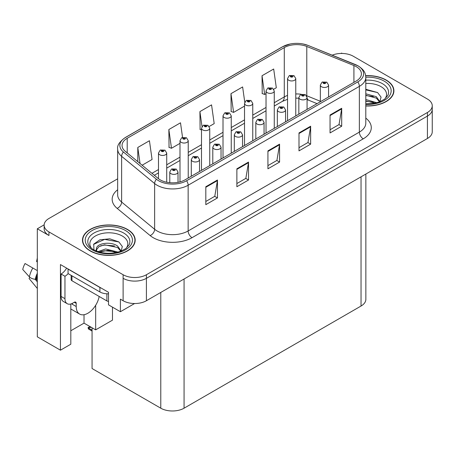 <?xml version="1.0" encoding="UTF-8"?>
<svg xmlns="http://www.w3.org/2000/svg" width="455" height="455" viewBox="0 0 455 455"><rect width="100%" height="100%" fill="white"/><g stroke="black" fill="none" stroke-linecap="round" stroke-linejoin="round"><path stroke-width="0.68" d="M44.152 224.838L37.316 228.785L37.316 336.831L60.452 350.185L60.452 264.56L108.517 292.309L108.517 304.861L120.399 311.721L120.399 299.168L123.117 300.738A16.471 9.509 0 0 0 146.413 300.738L427.427 138.496A16.471 9.509 0 0 0 432.25 131.774L432.25 109.359A16.471 9.509 0 0 1 427.427 116.082A16.471 9.509 0 0 0 432.25 109.359L432.25 105.77A16.471 9.509 0 0 0 427.427 99.048L353.268 56.232A16.471 9.509 0 0 0 332.173 55.169M134.6 303.525L120.399 311.721M342.245 53.457L341.625 53.093L341 53.457M117.657 178.815L48.964 218.474A16.471 9.509 0 0 0 44.141 225.197A16.471 9.509 0 0 0 48.964 231.925L123.117 274.735A16.471 9.509 0 0 0 146.413 274.735L146.413 278.324L427.427 116.082L146.413 278.324A16.471 9.509 0 0 1 123.117 278.324A16.471 9.509 0 0 0 146.413 278.324L146.413 300.738M37.316 228.785L48.964 235.508A16.471 9.509 0 0 1 44.141 228.785L44.141 225.197M365.86 174.043L365.86 299.305A16.471 9.509 180 0 1 361.037 306.033L184.07 408.198A16.471 9.509 180 0 1 160.78 408.198L92.058 368.522L92.058 327.771M70.821 330.751L84.021 323.135L95.669 329.858L112.482 320.149L112.482 307.148M70.821 303.986L70.821 344.202L60.452 350.185M95.669 329.858L95.669 305.277M84.021 323.135L84.021 314.712M365.797 105.981A26.356 15.214 0 0 0 393.911 90.795A26.356 15.214 0 0 0 386.193 80.04A26.356 15.214 0 0 0 365.649 75.621M127.468 229.411A26.356 15.214 0 0 0 98.746 226.112A26.356 15.214 0 0 0 82.474 240.172A26.356 15.214 0 0 0 90.192 250.932A26.356 15.214 0 0 0 118.914 254.231A26.356 15.214 0 0 0 135.186 240.172A26.356 15.214 0 0 0 127.468 229.411M82.747 241.571A26.356 15.214 0 0 0 82.656 241.963M356.259 66.657A17.569 10.146 180 0 1 361.406 73.829A17.569 10.146 180 0 1 356.259 81.001L185.043 179.85A17.569 10.146 180 0 1 158.226 178.496L125.227 151.287A17.569 10.146 180 0 1 122.048 145.469A17.569 10.146 180 0 1 127.195 138.297L284.278 47.604A17.569 10.146 180 0 1 306.784 46.467L353.916 65.52A17.569 10.146 180 0 1 356.259 66.657M357.812 65.759A19.764 11.409 0 0 0 355.173 64.479L308.041 45.426A19.764 11.409 0 0 0 303.292 44.016A19.764 11.409 0 0 0 290.114 44.016A19.764 11.409 0 0 0 282.726 46.706L125.643 137.399A19.764 11.409 0 0 0 123.424 152.015L156.429 179.225A19.764 11.409 0 0 0 186.595 180.749L357.812 81.9A19.764 11.409 0 0 0 357.812 65.759M205.814 186.732L205.814 204.665L217.462 197.942L217.462 180.009L205.814 186.732M205.814 201.485L214.783 196.304L217.416 180.607A4.391 2.537 -120 0 0 217.462 180.009M214.709 196.35L217.462 197.942M236.873 168.805L236.873 186.732L248.521 180.009L248.521 162.077L236.873 168.805M236.873 183.553L245.848 178.371L248.475 162.674A4.391 2.537 -120 0 0 248.521 162.077M245.768 178.417L248.521 180.009M330.051 115.007L330.051 132.94L341.699 126.211L341.699 108.279L330.051 115.007M330.051 129.755L339.026 124.579L341.654 108.876A4.391 2.537 -120 0 0 341.699 108.279M338.947 124.624L341.699 126.211M298.992 132.94L298.992 150.872L310.64 144.144L310.64 126.211L298.992 132.94M298.992 147.687L307.967 142.512L310.594 126.808A4.391 2.537 -120 0 0 310.64 126.211M307.887 142.557L310.64 144.144M267.932 150.872L267.932 168.805L279.58 162.077L279.58 144.144L267.932 150.872M267.932 165.62L276.907 160.439L279.535 144.741A4.391 2.537 -120 0 0 279.58 144.144M276.828 160.484L279.58 162.077M146.413 274.735L427.427 112.493A16.471 9.509 0 0 0 432.25 105.77M142.119 165.216L152.072 159.477L149.439 140.737L137.791 147.465L137.791 161.65M244.762 102.187L242.623 86.939L230.975 93.667L231.163 111.492M273.745 89.225L276.31 87.747L273.683 69.012L262.034 75.735L262.222 93.559M182.546 137.37L180.499 122.804L168.856 129.533L169.044 147.357M209.22 126.479L214.191 123.612L211.558 104.872L199.916 111.6L200.103 129.425M201.502 129.948L199.916 129.351M199.916 111.6L202.003 126.507M230.975 93.667L233.603 112.402L244.523 106.1M233.603 112.402L230.975 111.418M262.034 75.735L264.662 94.469L266.027 93.679M264.662 94.469L262.034 93.485M168.856 129.533L171.484 148.267L179.992 143.353M171.484 148.267L168.856 147.283M137.791 147.465L140.043 163.504M135.004 241.963A26.356 15.214 0 0 0 134.913 241.571M393.729 92.593A26.356 15.214 0 0 0 393.638 92.194M166.723 182.233L166.723 153.073A4.118 2.377 180 0 1 164.181 155.274A4.118 2.377 180 0 1 159.694 154.757A4.118 2.377 180 0 1 158.482 153.073L160.126 150.218A2.747 1.655 57.8 0 1 161.593 150.298A1.371 0.791 0 0 0 161.633 151.396A1.371 0.791 0 0 0 163.573 151.396A1.371 0.791 0 0 0 163.573 150.275A1.371 0.791 0 0 0 161.673 150.252L162.23 150.599A0.552 0.319 180 0 1 162.81 151.128A0.552 0.319 180 0 1 162.213 151.06L161.593 150.298M162.23 151.066L162.23 150.599M161.673 150.252A2.747 1.513 -117.9 0 0 160.393 150.065A2.747 1.513 -117.9 0 0 160.268 150.144M162.213 151.06A0.552 0.319 180 0 1 162.196 150.622M90.704 326.889L90.289 326.65L90.704 326.889M178.019 182.33L178.019 172.018A4.118 2.377 180 0 1 175.476 174.214A4.118 2.377 180 0 1 170.989 173.696A4.118 2.377 180 0 1 169.783 172.018L171.427 169.158A2.747 1.655 57.8 0 1 172.889 169.237A1.371 0.791 0 0 0 172.928 170.335A1.371 0.791 0 0 0 174.874 170.335A1.371 0.791 0 0 0 174.874 169.214A1.371 0.791 0 0 0 172.974 169.192L173.531 169.544A0.552 0.319 180 0 1 174.111 170.068A0.552 0.319 180 0 1 173.514 169.999L173.531 169.544M172.974 169.192A2.747 1.513 -117.9 0 0 171.689 169.004A2.747 1.513 -117.9 0 0 171.569 169.084M173.497 169.988L172.889 169.237M173.514 169.999A0.552 0.319 180 0 1 173.497 169.561M88.873 327.85L88.458 328.988L88.054 327.651L88.873 327.85L91.245 327.304M89.953 326.559L88.054 327.651M188.228 178.013L188.228 140.658A4.118 2.377 180 0 1 185.685 142.853A4.118 2.377 180 0 1 181.198 142.341A4.118 2.377 180 0 1 179.992 140.658L181.636 137.802A2.747 1.655 57.8 0 1 183.098 137.882A1.371 0.791 0 0 0 183.143 138.974A1.371 0.791 0 0 0 185.083 138.974A1.371 0.791 0 0 0 185.083 137.854A1.371 0.791 0 0 0 183.183 137.831L183.74 138.184A0.552 0.319 180 0 1 184.32 138.707A0.552 0.319 180 0 1 183.706 138.201L183.098 137.882M183.74 138.65L183.74 138.184M183.183 137.831A2.747 1.513 -117.9 0 0 181.898 137.649A2.747 1.513 -117.9 0 0 181.778 137.723M183.706 138.633L183.706 138.201M209.738 165.597L209.738 128.242A4.118 2.377 180 0 1 207.196 130.437A4.118 2.377 180 0 1 202.708 129.92A4.118 2.377 180 0 1 201.502 128.242L203.146 125.381A2.747 1.655 57.8 0 1 204.608 125.461A1.371 0.791 0 0 0 204.648 126.558A1.371 0.791 0 0 0 206.593 126.558A1.371 0.791 0 0 0 206.593 125.438A1.371 0.791 0 0 0 204.693 125.415L205.25 125.762A0.552 0.319 180 0 1 205.831 126.291A0.552 0.319 180 0 1 205.216 125.785L204.608 125.461M205.25 126.234L205.25 125.762M204.693 125.415A2.747 1.513 -117.9 0 0 203.408 125.227A2.747 1.513 -117.9 0 0 203.288 125.307M205.216 126.211L205.216 125.785M231.248 153.176L231.248 115.82A4.118 2.377 180 0 1 228.706 118.021A4.118 2.377 180 0 1 224.218 117.504A4.118 2.377 180 0 1 223.013 115.82L224.656 112.965A2.747 1.655 57.8 0 1 226.118 113.045A1.371 0.791 0 0 0 226.158 114.142A1.371 0.791 0 0 0 228.097 114.142A1.371 0.791 0 0 0 228.097 113.022A1.371 0.791 0 0 0 226.203 112.994L226.761 113.346A0.552 0.319 180 0 1 227.341 113.875A0.552 0.319 180 0 1 226.744 113.807L226.118 113.045M226.761 113.813L226.761 113.346M226.203 112.994A2.747 1.513 -117.9 0 0 224.918 112.812A2.747 1.513 -117.9 0 0 224.798 112.891M226.744 113.807A0.552 0.319 180 0 1 226.726 113.369M199.529 171.489L199.529 159.597A4.118 2.377 180 0 1 196.987 161.798A4.118 2.377 180 0 1 192.499 161.28A4.118 2.377 180 0 1 191.293 159.597L192.931 156.742A2.747 1.655 57.8 0 1 194.399 156.821A1.371 0.791 0 0 0 194.439 157.919A1.371 0.791 0 0 0 196.378 157.919A1.371 0.791 0 0 0 196.378 156.799A1.371 0.791 0 0 0 194.484 156.77L195.036 157.123A0.552 0.319 180 0 1 195.622 157.652A0.552 0.319 180 0 1 195.007 157.146L194.399 156.821M195.036 157.589L195.036 157.123M194.484 156.77A2.747 1.513 -117.9 0 0 193.199 156.588A2.747 1.513 -117.9 0 0 193.079 156.668M195.007 157.572L195.007 157.146M221.039 159.074L221.039 147.181A4.118 2.377 180 0 1 218.497 149.376A4.118 2.377 180 0 1 214.009 148.865A4.118 2.377 180 0 1 212.798 147.181L214.441 144.32A2.747 1.655 57.8 0 1 215.909 144.406A1.371 0.791 0 0 0 215.949 145.498A1.371 0.791 0 0 0 217.888 145.498A1.371 0.791 0 0 0 217.888 144.377A1.371 0.791 0 0 0 215.988 144.354L216.546 144.707A0.552 0.319 180 0 1 217.126 145.23A0.552 0.319 180 0 1 216.512 144.724L215.909 144.406M216.546 145.173L216.546 144.707M215.988 144.354A2.747 1.513 -117.9 0 0 214.709 144.172A2.747 1.513 -117.9 0 0 214.584 144.246M216.512 145.151L216.512 144.724M242.543 146.652L242.543 134.765A4.118 2.377 180 0 1 240.001 136.961A4.118 2.377 180 0 1 235.514 136.443A4.118 2.377 180 0 1 234.308 134.765L235.952 131.904A2.747 1.655 57.8 0 1 237.413 131.984A1.371 0.791 0 0 0 237.459 133.082A1.371 0.791 0 0 0 239.398 133.082A1.371 0.791 0 0 0 239.398 131.961A1.371 0.791 0 0 0 237.499 131.939L238.056 132.286A0.552 0.319 180 0 1 238.636 132.815A0.552 0.319 180 0 1 238.039 132.746L238.056 132.286M237.499 131.939A2.747 1.513 -117.9 0 0 236.213 131.751A2.747 1.513 -117.9 0 0 236.094 131.831M238.022 132.735L237.413 131.984M238.039 132.746A0.552 0.319 180 0 1 238.022 132.308M264.054 134.236L264.054 122.344A4.118 2.377 180 0 1 261.511 124.539A4.118 2.377 180 0 1 257.024 124.027A4.118 2.377 180 0 1 255.818 122.344L257.462 119.489A2.747 1.655 57.8 0 1 258.923 119.568A1.371 0.791 0 0 0 258.963 120.666A1.371 0.791 0 0 0 260.908 120.666A1.371 0.791 0 0 0 260.908 119.546A1.371 0.791 0 0 0 259.009 119.517L259.566 119.87A0.552 0.319 180 0 1 260.146 120.399A0.552 0.319 180 0 1 259.532 119.887L258.923 119.568M259.566 120.336L259.566 119.87M259.009 119.517A2.747 1.513 -117.9 0 0 257.723 119.335A2.747 1.513 -117.9 0 0 257.604 119.409M259.532 120.319L259.532 119.887M29.82 277.294L29.063 278.477L37.316 288.476M76.218 303.383L74.279 302.262A2.747 1.587 -60 0 1 75.649 302.126A2.747 1.587 -60 0 1 76.218 303.383L76.218 306.522A16.471 9.509 120 0 0 79.631 314.064A16.471 9.509 120 0 0 87.866 313.245A16.471 9.509 120 0 0 99.179 296.467M72.334 303.832L71.947 304.059L72.334 304.281L72.334 303.371M71.947 304.059A16.471 9.509 -60 0 1 71.953 303.559M37.316 280.121L35.223 279.342A6.04 2.468 -168.4 0 1 29.382 276.873L22.75 269.496A12.626 7.291 120 0 1 25.059 263.536L37.316 270.611M37.316 262.12A7.536 4.351 120 0 0 36.588 261.494L37.316 261.545M37.316 281.867L35.228 279.342A17.21 9.936 120 0 1 37.316 273.227M37.316 258.031L36.588 261.494M74.279 302.262L72.726 303.161A10.983 6.342 -60 0 1 67.232 303.701L63.353 301.46A10.983 6.342 -60 0 1 61.078 296.433L61.078 274.018A10.983 6.342 120 0 0 66.623 268.12M68.153 273.626A10.983 6.342 -60 0 1 64.957 276.265L61.078 274.018M67.232 303.701A10.983 6.342 -60 0 1 64.957 298.679L64.957 276.265M101.357 288.174A10.983 6.342 180 0 1 99.901 287.469L68.062 269.087A10.983 6.342 0 0 0 68.187 269.024M99.901 287.469L99.901 291.951A10.983 6.342 0 0 0 108.517 293.788M68.062 269.087L68.062 273.574L99.901 291.951M365.797 83.458A19.002 10.971 180 0 1 380.994 86.626A19.002 10.971 180 0 1 384.742 99.065M379.72 102.165L381.068 97.154L377.582 92.536L365.797 89.299M365.678 75.78A26.083 15.055 180 0 1 385.999 80.148A26.083 15.055 180 0 1 393.638 90.795A26.083 15.055 180 0 1 365.797 105.822M365.797 99.508L376.831 102.739M365.797 100.936L375.21 103.131M365.797 93.815L376.336 96.693L379.914 101.721M365.797 95.243L376.336 98.115L379.567 101.857M365.797 89.874L377.644 92.575M365.797 95.567L373.265 96.545M365.797 101.26L373.276 102.244M91.643 248.436A19.002 10.971 180 0 1 97.899 234.786A19.002 10.971 180 0 1 122.264 236.003A19.002 10.971 180 0 1 126.018 248.436M120.996 251.541L122.338 246.53L118.857 241.906L109.786 238.812L99.872 239.813L93.73 244.13L93.923 249.647M127.275 229.525A26.083 15.055 180 0 1 134.913 240.172A26.083 15.055 180 0 1 118.812 254.083A26.083 15.055 180 0 1 90.391 250.819A26.083 15.055 180 0 1 82.747 240.172A26.083 15.055 180 0 1 98.849 226.26A26.083 15.055 180 0 1 127.275 229.525M97.996 251.649L105.617 248.959L118.107 252.115M99.429 252.081L107.983 250.318L116.486 252.508M95.965 250.887L96.551 248.089A12.41 7.166 0 0 0 96.42 249.141A12.41 7.166 0 0 0 96.995 251.296M96.551 248.089C97.45 243.146 111.026 241.184 117.606 246.064L121.189 251.097M96.477 249.829L98.962 246.655L104.548 244.807L117.606 247.492L120.842 251.234M71.145 275.349L71.145 279.626A2.747 1.587 0 0 0 71.947 280.746L106.891 300.92A2.747 1.587 0 0 0 108.517 301.369M93.588 244.38L104.639 239.381L118.92 241.952M100.68 245.791L104.639 245.074L114.541 245.922M100.697 251.484L104.639 250.768L114.546 251.621M252.758 140.76L252.758 103.404A4.118 2.377 180 0 1 250.216 105.6A4.118 2.377 180 0 1 245.728 105.082A4.118 2.377 180 0 1 244.523 103.404L246.161 100.544A2.747 1.655 57.8 0 1 247.628 100.629A1.371 0.791 0 0 0 247.668 101.721A1.371 0.791 0 0 0 249.607 101.721A1.371 0.791 0 0 0 249.607 100.6A1.371 0.791 0 0 0 247.713 100.578L248.265 100.93A0.552 0.319 180 0 1 248.851 101.454A0.552 0.319 180 0 1 248.231 100.947L247.628 100.629M248.265 101.397L248.265 100.93M247.713 100.578A2.747 1.513 -117.9 0 0 246.428 100.396A2.747 1.513 -117.9 0 0 246.309 100.47M248.231 101.374L248.231 100.947M274.263 128.338L274.263 90.989A4.118 2.377 180 0 1 271.72 93.184A4.118 2.377 180 0 1 267.233 92.666A4.118 2.377 180 0 1 266.027 90.989L267.671 88.128A2.747 1.655 57.8 0 1 269.132 88.207A1.371 0.791 0 0 0 269.178 89.305A1.371 0.791 0 0 0 271.117 89.305A1.371 0.791 0 0 0 271.117 88.185A1.371 0.791 0 0 0 269.218 88.162L269.775 88.509A0.552 0.319 180 0 1 270.355 89.038A0.552 0.319 180 0 1 269.741 88.532L269.132 88.207M269.775 88.981L269.775 88.509M269.218 88.162A2.747 1.513 -117.9 0 0 267.938 87.974A2.747 1.513 -117.9 0 0 267.813 88.054M269.741 88.958L269.741 88.532M295.773 115.923L295.773 78.567A4.118 2.377 180 0 1 293.23 80.763A4.118 2.377 180 0 1 288.743 80.251A4.118 2.377 180 0 1 287.537 78.567L289.181 75.712A2.747 1.655 57.8 0 1 290.643 75.792A1.371 0.791 0 0 0 290.682 76.889A1.371 0.791 0 0 0 292.628 76.889A1.371 0.791 0 0 0 292.628 75.763A1.371 0.791 0 0 0 290.728 75.74L291.285 76.093A0.552 0.319 180 0 1 291.865 76.622A0.552 0.319 180 0 1 291.268 76.548L290.643 75.792M291.285 76.559L291.285 76.093M290.728 75.74A2.747 1.513 -117.9 0 0 289.443 75.558A2.747 1.513 -117.9 0 0 289.323 75.632M291.268 76.548A0.552 0.319 180 0 1 291.251 76.11M285.564 121.821L285.564 109.928A4.118 2.377 180 0 1 283.021 112.123A4.118 2.377 180 0 1 278.534 111.606A4.118 2.377 180 0 1 277.328 109.928L278.972 107.067A2.747 1.655 57.8 0 1 280.434 107.153A1.371 0.791 0 0 0 280.473 108.244A1.371 0.791 0 0 0 282.413 108.244A1.371 0.791 0 0 0 282.413 107.124A1.371 0.791 0 0 0 280.519 107.101L281.076 107.454A0.552 0.319 180 0 1 281.656 107.977A0.552 0.319 180 0 1 281.042 107.471L280.434 107.153M281.076 107.92L281.076 107.454M280.519 107.101A2.747 1.513 -117.9 0 0 279.233 106.914A2.747 1.513 -117.9 0 0 279.114 106.993M281.042 107.898L281.042 107.471M307.074 109.399L307.074 97.506A4.118 2.377 180 0 1 304.531 99.708A4.118 2.377 180 0 1 300.044 99.19A4.118 2.377 180 0 1 298.838 97.506L300.476 94.651A2.747 1.655 57.8 0 1 301.944 94.731A1.371 0.791 0 0 0 301.983 95.829A1.371 0.791 0 0 0 303.923 95.829A1.371 0.791 0 0 0 303.923 94.708A1.371 0.791 0 0 0 302.029 94.685L302.581 95.032A0.552 0.319 180 0 1 303.166 95.561A0.552 0.319 180 0 1 302.564 95.493L302.581 95.032M302.029 94.685A2.747 1.513 -117.9 0 0 300.744 94.498A2.747 1.513 -117.9 0 0 300.624 94.577M302.547 95.482L301.944 94.731M302.564 95.493A0.552 0.319 180 0 1 302.547 95.055M328.578 96.983L328.578 85.091A4.118 2.377 180 0 1 326.036 87.286A4.118 2.377 180 0 1 321.548 86.774A4.118 2.377 180 0 1 320.343 85.091L321.986 82.23A2.747 1.655 57.8 0 1 323.448 82.315A1.371 0.791 0 0 0 323.494 83.407A1.371 0.791 0 0 0 325.433 83.407A1.371 0.791 0 0 0 325.433 82.287A1.371 0.791 0 0 0 323.533 82.264L324.091 82.617A0.552 0.319 180 0 1 324.671 83.14A0.552 0.319 180 0 1 324.057 82.634L323.448 82.315M324.091 83.083L324.091 82.617M323.533 82.264A2.747 1.513 -117.9 0 0 322.254 82.082A2.747 1.513 -117.9 0 0 322.129 82.156M324.057 83.066L324.057 82.634M427.427 138.496L427.427 112.493M123.117 300.738L123.117 274.735M184.07 408.198L184.07 278.995M361.037 306.033L361.037 176.83M160.78 408.198L160.78 292.446M365.797 118.118A27.454 15.851 180 0 1 363.249 138.832L192.033 237.686A5.488 3.168 60 0 1 188.148 230.958L359.365 132.109A21.965 12.677 0 0 0 365.797 123.14L365.797 77.413A21.965 12.677 180 0 1 359.365 86.382A5.488 3.168 -120 0 0 357.812 81.9M192.033 237.686A27.454 15.851 180 0 1 153.21 237.686A27.454 15.851 180 0 1 150.133 235.565L117.128 208.356A27.454 15.851 180 0 1 117.657 189.758M157.089 230.958A21.965 12.677 0 0 0 188.148 230.958L188.148 185.231A21.965 12.677 180 0 1 154.626 183.541L121.627 156.327A21.965 12.677 180 0 1 117.657 149.052L117.657 194.78A21.965 12.677 0 0 0 121.627 202.054L154.626 229.269A21.965 12.677 0 0 0 157.089 230.958M355.514 64.621A5.488 2.571 112 0 0 355.344 64.536A5.488 2.571 112 0 0 355.173 64.479M290.114 44.016L282.31 46.882A5.488 3.168 60 0 1 282.726 46.706M125.643 137.399A5.488 3.168 -120 0 0 125.227 137.575C119.494 141.715 116.975 145.543 117.657 149.052M123.424 152.015A5.488 3.674 129.5 0 0 121.627 156.327L121.627 202.054A5.488 3.674 -50.5 0 1 117.128 208.356M308.371 45.557A5.488 2.571 112 0 0 308.211 45.483A5.488 2.571 112 0 0 308.041 45.426M156.429 179.225A5.488 3.674 129.5 0 0 154.626 183.541L154.626 229.269A5.488 3.674 -50.5 0 1 150.133 235.565M186.595 180.749A5.488 3.168 60 0 1 188.148 185.231L359.365 86.382L359.365 132.109A5.488 3.168 60 0 0 363.249 138.832M48.964 231.925L48.964 235.508M127.195 138.297L127.195 152.908M353.916 65.52L353.916 82.355M306.784 46.467L306.784 95.778A17.569 10.146 0 0 0 306.494 95.664M320.343 101.26L306.784 95.778A9.885 4.63 -68 0 0 306.789 96.193M301.216 94.287A17.569 10.146 0 0 0 295.773 93.957M287.537 95.436A17.569 10.146 0 0 0 284.278 96.915L274.263 102.699M284.278 47.604L284.278 96.915A9.885 5.705 60 0 1 282.231 101.442L274.263 106.043M266.027 107.454L252.758 115.115M244.523 119.87L231.248 127.537M223.013 132.291L209.738 139.952M201.502 144.707L188.228 152.368M179.992 157.123L166.723 164.79M158.482 169.544L151.947 173.321M317.067 103.632L308.746 100.271A9.885 4.63 -68 0 1 307.074 98.087M267.932 151.441L279.535 144.741M298.992 133.508L310.594 126.808M330.051 115.576L341.654 108.876M236.873 169.368L248.475 162.674M205.814 187.301L217.416 180.607M92.058 330.137L88.873 328.3M76.218 306.522L72.334 304.281M37.316 276.242A16.471 9.509 120 0 0 36.372 279.575M32.817 268.018A18.78 10.846 120 0 0 29.382 276.873M37.316 275.025A16.653 9.618 120 0 0 35.956 279.444M64.957 298.679L61.078 296.433M365.797 80.154A21.038 12.148 180 0 1 382.433 83.669A21.038 12.148 180 0 1 387.848 95.459L384.577 99.19L379.567 101.857L374.038 103.359L365.797 103.882M365.797 77.202A23.609 13.633 180 0 1 384.253 81.161A23.609 13.633 180 0 1 389.019 96.477A23.609 13.633 180 0 1 365.797 104.388M88.537 244.835A21.038 12.148 180 0 1 98.263 231.129A21.038 12.148 180 0 1 123.709 233.04A21.038 12.148 180 0 1 129.123 244.835L125.847 248.566L120.837 251.234C110.94 254.385 101.829 253.862 93.508 249.676C90.881 248.06 89.225 246.451 88.537 244.835M125.523 230.531A23.609 13.633 180 0 1 125.523 249.812A23.609 13.633 180 0 1 92.138 249.812A23.609 13.633 180 0 1 92.138 230.531A23.609 13.633 180 0 1 125.523 230.531M106.891 300.92L106.891 293.793M71.947 280.746L71.947 275.815M365.797 77.413C365.433 73.642 365.126 70.531 358.227 65.935L308.211 45.483L303.292 44.016M282.31 46.882L125.227 137.575M308.746 100.271L307.074 99.662M298.838 98.183L295.773 98.132M287.537 99.304L282.231 101.442M266.027 110.798L252.758 118.459M244.523 123.214L231.248 130.875M223.013 135.63L209.738 143.297M201.502 148.051L188.228 155.712M179.992 160.467L166.723 168.128M158.482 172.889L154.33 175.283M166.723 153.073L164.943 150.139L160.393 150.065M158.482 178.707L158.482 153.073M178.019 172.018L176.244 169.078L171.689 169.004M169.783 182.688L169.783 172.018M92.058 331.064L88.458 328.988M188.228 140.658L186.453 137.723L181.898 137.649M179.992 181.886L179.992 140.658M209.738 128.242L207.963 125.301L203.408 125.227M201.502 170.352L201.502 128.242M231.248 115.82L229.474 112.885L224.918 112.812M223.013 157.93L223.013 115.82M199.529 159.597L197.754 156.662L193.199 156.588M191.293 176.244L191.293 159.597M221.039 147.181L219.259 144.241L214.709 144.172M212.798 163.828L212.798 147.181M242.543 134.765L240.769 131.825L236.213 131.751M234.308 151.407L234.308 134.765M264.054 122.344L262.279 119.409L257.723 119.335M255.818 138.991L255.818 122.344M79.631 314.064L70.821 308.979M393.638 90.795L393.638 92.991M134.913 240.172L134.913 242.361M82.747 240.172L82.747 242.361M252.758 103.404L250.984 100.464L246.428 100.396M244.523 145.515L244.523 103.404M274.263 90.989L272.488 88.048L267.938 87.974M266.027 133.093L266.027 90.989M295.773 78.567L293.998 75.632L289.443 75.558M287.537 120.677L287.537 78.567M285.564 109.928L283.789 106.988L279.233 106.914M277.328 126.575L277.328 109.928M307.074 97.506L305.299 94.572L300.744 94.498M298.838 114.154L298.838 97.506M328.578 85.091L326.804 82.15L322.254 82.082M320.343 101.738L320.343 85.091"/></g></svg>
